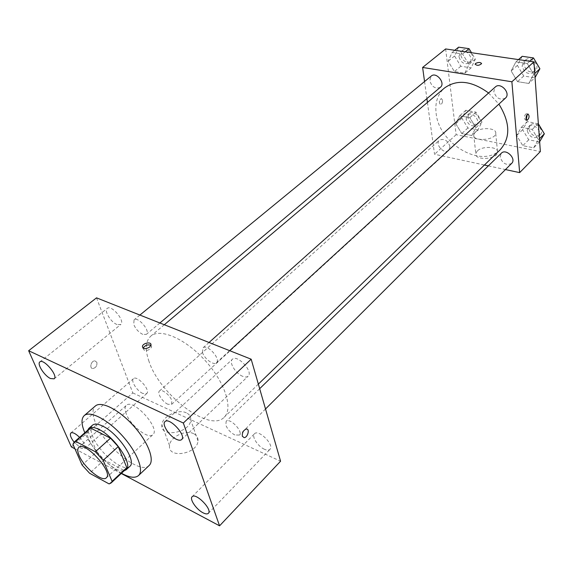 <?xml version="1.0" encoding="UTF-8"?>
<svg xmlns="http://www.w3.org/2000/svg" width="573" height="573" viewBox="0 0 573 573"><rect width="100%" height="100%" fill="white"/><g stroke="black" fill="none" stroke-linecap="round" stroke-linejoin="round"><path stroke-width="0.43" stroke-dasharray="2.87 2.15" d="M126.203 413.756C124.678 409.752 124.721 406.966 126.325 405.398C133.086 397.963 160.913 428.704 152.848 434.692C148.378 439.735 130.408 425.503 126.203 413.756M72.929 444.297L87.934 431.125L96.765 451.839L82.089 465.04M87.934 431.125L89.202 428.919M125.745 469.294L123.718 470.29L109.114 483.92M96.765 451.839L104.186 459.954L123.718 470.29M87.576 430.344C83.135 440.945 113.175 474.136 124.162 470.777M129.799 466.393C123.99 473.012 99.115 452.806 92.783 436.633C90.484 431.068 90.384 427.243 92.489 425.18M104.186 459.954L89.596 473.255M121.49 473.269C107.717 465.713 90.971 447.219 84.825 432.758M149.138 465.477C140.421 475.289 104.587 446.453 95.548 422.981C92.21 414.788 92.138 409.129 95.333 406.021M79.568 437.364C84.295 442.628 86.022 446.396 84.747 448.652L80.979 448.193L74.103 442.155M74.92 448.809L121.261 473.484M264.461 449.275C257.9 446.496 251.375 436.397 254.484 433.775C258.53 428.855 274.768 445.178 269.962 449.354C268.83 450.421 266.989 450.392 264.461 449.275M142.792 393.443C136.997 391.022 130.501 380.759 133.48 378.674C137.133 374.821 150.993 390.471 146.702 393.587L142.792 393.443M116.985 324.526C110.811 322.277 103.785 310.63 107.294 308.381C111.506 304.349 125.573 321.288 120.724 324.526L116.985 324.526M242.744 376.339C235.668 373.703 228.62 362.193 232.366 359.285C237.158 354.021 253.681 371.734 248.13 376.196C246.942 377.242 245.144 377.292 242.744 376.339M96.522 297.845L132.807 392.928L71.353 446.904M132.807 392.928L280.569 461.222M193.61 433.675C185.58 429.392 169.873 437.084 169.551 445.572C167.552 459.052 197.434 454.181 197.993 440.902C198.208 437.65 196.747 435.244 193.61 433.675M186.375 412.861C178.267 408.656 162.281 416.363 161.88 424.779C159.738 438.173 190.086 433.181 190.759 420.009C191.002 416.786 189.541 414.401 186.375 412.861M143.157 348.148L143.1 348.405C143.93 351.063 146.359 351.235 150.377 348.936L151.644 346.952L150.907 345.311M96.837 362.279L94.839 360.854C91.014 360.639 89.059 368.697 92.976 368.539C96.006 367.694 97.288 365.61 96.837 362.279L94.839 360.854C91.014 360.639 89.059 368.704 92.976 368.539C96.006 367.694 97.295 365.61 96.837 362.279M242.336 436.254C242.064 432.615 243.396 430.201 246.326 429.027L246.326 429.027M234.873 434.971C230.568 432.658 227.553 429.363 225.834 425.102L226.156 421.348C229.68 417.216 243.554 431.591 239.378 435.065L234.873 434.971M142.777 334.381C138.738 332.347 135.729 329.067 133.76 324.533L134.046 319.856C137.907 316.06 150.814 331.266 146.366 334.36L142.777 334.381M202.498 352.467L202.964 347.897C207.111 343.499 221.207 359.092 216.415 362.773C213.7 365.753 204.275 358.741 202.498 352.467M167.86 404.259C162.574 402.053 156.794 392.949 159.473 390.994C161.636 388.566 170.059 395.084 171.8 400.57L171.599 404.38L167.86 404.259M149.044 361.542C144.883 349.659 145.449 341.207 150.756 336.179C160.089 327.799 185.466 338.672 205.234 360.632C225.117 382.485 233.412 408.814 224.15 417.266C209.868 432.923 159.967 394.969 149.044 361.542M500.293 149.646C481.907 169.071 438.918 143.966 436.139 113.39C434.864 102.653 437.65 94.187 444.505 88.006M488.576 92.998L498.904 104.114M449.991 146.552C447.735 140.385 444.218 138.251 439.455 140.134C434.499 144.152 444.311 154.975 448.795 150.434L449.991 146.552M505.443 98.119C499.978 100.497 496.096 98.284 493.783 91.472L495.351 86.953M440.379 87.282C435.48 89.209 431.927 87.01 429.721 80.686L431.24 76.059M511.646 163.405C506.367 165.747 502.528 163.62 500.129 157.009L501.368 153.192M424.557 81.538L426.899 98.606M427.429 102.431L434.549 154.259L484.421 165.024M488.354 165.869L505.472 169.565M533.635 147.827L538.448 139.733L532.245 129.412L521.294 127.356L516.66 135.522L522.798 145.671L533.635 147.827L538.448 139.733L532.245 129.412L521.294 127.356L516.66 135.522L522.798 145.671L533.635 147.827L539.644 141.703M464.782 73.229L468.965 64.47L462.604 53.984L452.133 52.437L448.122 61.261L454.41 71.568L464.782 73.229L468.965 64.47L462.604 53.984L452.133 52.437L448.122 61.261L454.41 71.568L464.782 73.229L471.142 67.843L475.346 59.098L471.5 52.723M445.636 48.949L456.137 134.691L540.353 151.559M528.779 83.457L533.735 74.433L527.267 63.539L515.915 61.863L511.145 70.959L517.541 81.66L528.779 83.457L533.735 74.433L527.267 63.539L515.915 61.863L511.145 70.959L517.541 81.66L528.779 83.457L535.053 77.541M471.823 135.536L475.905 127.65L469.803 117.694L459.675 115.789L455.743 123.747L461.781 133.545L471.823 135.536L475.905 127.65L469.803 117.694L459.675 115.789L455.743 123.747L461.781 133.545L471.823 135.536L477.896 129.928L482.008 122.042L475.962 112.143L465.856 110.288L461.902 118.246L467.89 127.98L477.896 129.928M456.137 134.691L434.549 154.259M477.288 150.978L475.791 153.507C474.1 160.705 496.999 159.645 497.593 152.454C498.983 146.667 482.473 145.528 477.288 150.978M442.557 100.168L441.31 98.52C438.99 100.683 438.739 102.703 440.565 104.573C441.933 104.035 442.6 102.567 442.557 100.168L441.31 98.52C438.99 100.683 438.739 102.703 440.565 104.573C441.941 104.035 442.6 102.567 442.564 100.168M526.215 119.65L525.462 120.086L524.374 118.403C524.424 115.882 525.09 114.321 526.386 113.719L527.282 114.457M475.203 132.184L473.685 134.676C471.959 141.76 495.115 140.586 495.731 133.509C497.156 127.808 480.468 126.791 475.203 132.184M481.571 63.488L481.564 63.675C479.336 65.601 477.194 65.809 475.132 64.312M466.107 119.041L467.396 115.101C471.908 110.596 481.384 121.046 476.457 125.093C471.701 127.091 468.248 125.072 466.107 119.041M482.008 122.042L475.905 127.65M475.962 112.143L469.803 117.694M465.856 110.288L459.675 115.789M461.902 118.246L455.743 123.747M467.89 127.98L461.781 133.545M467.847 117.472L469.144 113.54C473.656 109.035 483.111 119.463 478.183 123.51C473.427 125.516 469.982 123.503 467.847 117.472M538.369 123.825L527.289 121.555L522.633 129.72L528.721 139.812L539.522 141.911M527.174 130.58L528.471 126.783C533.134 121.741 543.562 132.062 538.448 136.661C533.184 139.074 529.431 137.047 527.174 130.58M539.437 138.745L538.448 139.733M538.205 123.56L532.245 129.412M527.289 121.555L521.294 127.356M522.633 129.72L516.66 135.522M528.721 139.812L522.798 145.671M528.865 128.925L530.161 125.136C534.824 120.094 545.238 130.386 540.117 134.992C534.86 137.413 531.107 135.393 528.865 128.925M458.608 47.172L454.568 55.982L460.799 66.232L471.142 67.843M458.909 56.634L460.513 52.043C465.591 47.423 474.809 58.811 469.344 62.937C464.452 64.928 460.979 62.829 458.909 56.634M475.346 59.098L468.965 64.47M465.24 51.814L462.604 53.984M454.783 50.281L452.133 52.437M454.568 55.982L448.122 61.261M460.799 66.232L454.41 71.568M460.735 55.13L462.339 50.546C467.418 45.919 476.621 57.293 471.149 61.418C466.257 63.417 462.791 61.318 460.735 55.13M522.189 56.312L517.398 65.394L523.729 76.03L534.924 77.778M522.103 66.096L523.736 61.619C529.029 56.398 539.229 67.693 533.506 72.434C528.062 74.87 524.259 72.764 522.103 66.096M534.767 73.487L533.735 74.433M529.817 61.247L527.267 63.539M518.479 59.592L515.915 61.863M517.398 65.394L511.145 70.959M523.729 76.03L517.541 81.66M523.865 64.52L525.505 60.043C530.799 54.822 540.984 66.088 535.254 70.83C529.81 73.272 526.014 71.174 523.865 64.52M106.292 477.839L152.848 434.692M78.766 447.427L126.325 405.398M208.364 513.315L269.962 449.354M192.127 496.755L254.484 433.775M84.747 448.652L146.702 393.587M70.837 433.002L133.48 378.674M54.127 378.825L120.724 324.526M39.881 361.907L107.294 308.381M181.641 439.584L248.13 376.196M164.981 421.642L232.366 359.285M197.993 440.902L190.759 420.009M169.551 445.572L161.88 424.779M151.644 346.952L150.964 345.039M143.1 348.405L142.942 347.983M164.301 324.741L150.756 336.179M258.351 384.111L224.15 417.266M171.599 404.38L448.795 150.434M159.473 390.994L439.455 140.134M209.03 342.482L202.964 347.897M229.644 350.662L216.415 362.773M139.898 315.057L134.046 319.856M159.896 322.986L146.366 334.36M259.669 388.695L226.156 421.348M265.521 408.986L239.378 435.065M525.462 120.086L526.737 120.323M526.386 113.719L528.034 114.02M473.685 134.676L475.791 153.507M495.731 133.509L497.593 152.454M469.144 113.54L467.396 115.101M478.183 123.51L476.457 125.093M530.161 125.136L528.471 126.783M540.117 134.992L538.448 136.661M462.339 50.546L460.513 52.043M471.149 61.418L469.344 62.937M525.505 60.043L523.736 61.619M535.254 70.83L533.506 72.434"/><path stroke-width="0.86" d="M79.181 455.628C77.448 451.596 77.312 448.867 78.766 447.427C84.833 440.544 113.741 472.489 106.292 477.839C102.273 482.487 83.995 467.41 79.181 455.628M89.596 473.255L109.114 483.92L111.098 482.982L112.1 481.334L103.19 460.32L95.376 451.76L75.6 441.36L74.125 442.134L72.929 444.297L82.089 465.04L89.596 473.255M95.376 451.76L110.503 438.173L90.706 428.117L75.6 441.36M74.125 442.134L89.202 428.919L90.706 428.117M110.503 438.173L118.231 446.625L103.19 460.32M111.098 482.982L125.745 469.294L126.798 467.611L118.231 446.625M124.162 470.777L126.189 469.767C133.394 464.832 114.6 436.698 99 429.449C94.223 427.1 90.813 426.763 88.772 428.432L87.576 430.344M88.772 428.432L92.489 425.18C94.545 423.497 97.954 423.819 102.739 426.147C118.346 433.331 137.047 461.408 129.799 466.393L126.189 469.767M126.798 467.611L112.1 481.334M84.825 432.758L84.711 432.486C81.273 424.271 81.115 418.641 84.238 415.597C89.925 410.347 107.674 419.472 122.285 435.702C136.983 451.853 144.296 470.426 138.508 475.561C135.121 478.391 129.448 477.631 121.49 473.269M84.238 415.597L95.333 406.021C101.149 400.67 118.898 409.573 133.38 425.66C147.949 441.668 155.047 460.219 149.138 465.477L138.508 475.561M202.992 512.771C196.403 509.504 189.298 499.069 192.127 496.755C195.708 492.257 212.741 509.626 208.364 513.315C207.333 514.26 205.542 514.081 202.992 512.771M74.103 442.155C70.723 437.715 69.634 434.663 70.837 433.002C72.628 432.028 75.536 433.482 79.568 437.364M50.539 378.545C44.415 375.867 36.701 363.869 39.881 361.907C43.591 358.232 58.532 375.988 54.127 378.825L50.539 378.545M176.391 439.298C169.3 436.139 161.557 424.221 164.981 421.642C169.25 416.807 186.726 435.623 181.641 439.584C180.552 440.522 178.805 440.429 176.391 439.298M121.261 473.484L219.566 525.828L183.331 423.024L28.65 350.726L71.353 446.904L74.92 448.809M183.331 423.024L251.175 359.207L280.569 461.222L219.566 525.828M251.175 359.207L96.522 297.845L28.65 350.726M149.689 347.016L150.964 345.039C151.702 341.393 142.741 342.919 142.405 346.5C143.236 349.15 145.664 349.322 149.689 347.016M150.907 345.311C147.612 344.28 145.033 345.225 143.157 348.148M242.343 436.254C242.071 432.615 243.396 430.201 246.326 429.027C250.064 428.54 247.794 437.579 244.155 437.657L242.343 436.254L244.155 437.657C247.787 437.579 250.064 428.54 246.326 429.027M164.301 324.741L444.505 88.006C457.018 79.053 471.715 80.714 488.576 92.998M498.904 104.114C510.228 122.479 510.693 137.656 500.293 149.646L258.351 384.111M209.03 342.482L495.351 86.953C500.609 81.738 511.159 93.413 505.443 98.119L229.644 350.662M139.898 315.057L431.24 76.059C436.275 71.453 445.823 83.192 440.379 87.282L159.896 322.986M259.669 388.695L501.368 153.192C505.988 148.171 516.731 158.85 511.646 163.405L265.521 408.986M505.472 169.565L519.654 172.623L511.882 81.774L422.616 67.449L424.557 81.538M426.899 98.606L427.429 102.431M484.421 165.024L488.354 165.869M519.654 172.623L540.353 151.559L533.929 61.848L511.882 81.774M533.929 61.848L445.636 48.949L422.616 67.449M475.132 64.312L475.583 63.474C478.57 62.07 480.561 62.142 481.564 63.675C479.064 65.673 476.922 65.823 475.139 64.119L475.583 63.474C478.305 62.128 480.296 62.128 481.571 63.488M526.021 118.704C526.071 116.183 526.737 114.621 528.034 114.02C529.653 115.939 529.345 118.067 527.11 120.387L526.021 118.704M527.282 114.457L526.215 119.65M539.644 141.703L544.35 133.824L538.369 123.825M544.35 133.824L539.437 138.745M471.5 52.723L469.051 48.669L458.608 47.172L454.783 50.281M469.051 48.669L465.24 51.814M535.053 77.541L539.902 68.767L533.506 57.937L522.189 56.312L518.479 59.592M539.902 68.767L534.767 73.487M533.506 57.937L529.817 61.247M142.942 347.983L142.405 346.5M526.737 120.323L527.11 120.387"/></g></svg>
